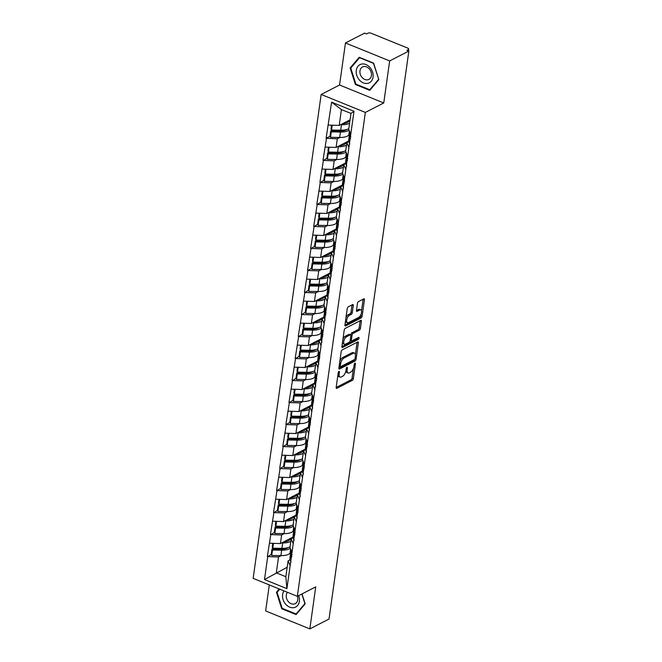 <?xml version="1.0" encoding="UTF-8"?>
<svg xmlns="http://www.w3.org/2000/svg" width="662" height="662" viewBox="0 0 662 662"><rect width="100%" height="100%" fill="white"/><g stroke="black" fill="none" stroke-linecap="round" stroke-linejoin="round"><path stroke-width="0.99" d="M338.969 371.39A1.076 0.505 112.1 0 0 338.232 372.665L336.164 387.378A1.539 0.72 112.1 0 0 336.445 388.371A1.539 0.72 112.1 0 0 336.834 388.321L352.308 380.369A1.539 0.72 112.1 0 0 353.367 378.54L355.436 363.827A1.076 0.505 112.1 0 0 355.237 363.132A1.076 0.505 112.1 0 0 354.973 363.165A1.076 0.505 112.1 0 0 354.228 364.448L353.963 366.351A4.932 2.292 112.1 0 1 350.587 372.193L349.296 372.855A4.932 2.292 112.1 0 1 348.063 372.996A4.932 2.292 112.1 0 1 347.169 369.843L347.434 367.94A1.076 0.505 112.1 0 0 347.244 367.245A1.076 0.505 112.1 0 0 346.971 367.278A1.076 0.505 112.1 0 0 346.234 368.56L345.961 370.463A4.932 2.292 112.1 0 1 342.593 376.306L341.302 376.968A4.932 2.292 112.1 0 1 340.069 377.108A4.932 2.292 112.1 0 1 339.167 373.956L339.44 372.052A1.076 0.505 112.1 0 0 339.242 371.357A1.076 0.505 112.1 0 0 338.969 371.39M353.293 305.538A1.539 0.72 112.1 0 0 353.012 304.553A1.539 0.72 112.1 0 0 352.631 304.594L348.286 306.829A1.539 0.72 112.1 0 0 347.227 308.658L344.935 325.001A1.539 0.72 112.1 0 0 345.216 325.985A1.539 0.72 112.1 0 0 345.597 325.936L361.08 317.983A1.539 0.72 112.1 0 0 362.131 316.155L364.431 299.812A1.539 0.72 112.1 0 0 364.15 298.827A1.539 0.72 112.1 0 0 363.769 298.868L358.523 301.566A1.539 0.72 112.1 0 0 357.463 303.395L356.479 310.387A1.539 0.72 112.1 0 0 356.76 311.372A1.539 0.72 112.1 0 0 357.149 311.33L359.747 309.998A4.121 1.92 112.1 0 1 360.782 309.874A4.121 1.92 112.1 0 1 361.328 313.457A4.121 1.92 112.1 0 1 358.705 317.404L348.518 322.642A4.121 1.92 112.1 0 1 347.484 322.758A4.121 1.92 112.1 0 1 346.938 319.175A4.121 1.92 112.1 0 1 349.561 315.236L351.257 314.359A1.539 0.72 112.1 0 0 352.308 312.53L353.293 305.538L352.002 305.017A1.539 0.72 112.1 0 0 352.018 304.909M383.753 102.958L389.661 60.921L408.851 51.057L329.022 619.036L309.833 628.9L315.741 586.855L297.346 596.321L365.35 112.416L383.753 102.958L339.556 85.009L321.161 94.467L365.35 112.416M342.229 349.9A1.539 0.72 112.1 0 0 341.178 351.721L338.878 368.064A1.539 0.72 112.1 0 0 339.159 369.048A1.539 0.72 112.1 0 0 339.548 369.007L355.031 361.047A1.539 0.72 112.1 0 0 356.082 359.218L358.382 342.883A1.539 0.72 112.1 0 0 358.101 341.898A1.539 0.72 112.1 0 0 357.712 341.94L342.229 349.9M341.906 346.532L344.207 330.189A1.539 0.72 112.1 0 1 345.258 328.36L360.74 320.408A1.539 0.72 112.1 0 1 361.121 320.358A1.539 0.72 112.1 0 1 361.402 321.351L360.426 328.344A1.539 0.72 112.1 0 1 359.367 330.164L353.086 333.391A1.539 0.72 112.1 0 0 352.035 335.22L351.381 339.863A1.539 0.72 112.1 0 0 351.663 340.847A1.539 0.72 112.1 0 0 352.052 340.806L358.581 337.446A1.076 0.505 112.1 0 1 358.854 337.413A1.076 0.505 112.1 0 1 358.994 338.348A1.076 0.505 112.1 0 1 358.308 339.383L342.568 347.476A1.539 0.72 112.1 0 1 342.188 347.517A1.539 0.72 112.1 0 1 341.906 346.532M321.161 94.467L253.149 578.365L297.346 596.321M346.962 129.421A10.526 4.435 8 0 1 339.912 131.002L330.76 130.836L329.99 136.273L326.101 138.3L337.306 138.821L339.945 137.464M326.101 138.3L331.588 102.13L354.005 111.241L286.911 588.65L264.494 579.54L267.713 556.618L278.537 556.982L281.176 555.625M271.238 554.45L267.713 556.618M267.332 556.461L270.808 534.606L281.631 534.97L284.271 533.613M274.333 532.447L270.808 534.606M270.419 534.449L273.903 512.603L284.726 512.967L287.366 511.61M277.419 510.435L273.903 512.603M273.514 512.446L276.997 490.592L287.821 490.956L290.461 489.599M280.514 488.424L276.997 490.592M276.608 490.434L280.084 468.58L290.908 468.953L293.547 467.595M283.609 466.42L280.084 468.58M279.703 468.423L283.179 446.577L294.002 446.941L296.642 445.584M286.704 444.409L283.179 446.577M282.798 446.42L286.274 424.565L297.097 424.93L299.737 423.572M306.754 415.529A10.526 4.435 8 0 1 299.704 417.11L290.544 416.944L289.782 422.381L286.274 424.565M285.885 424.408L289.368 402.562L300.192 402.926L302.832 401.569M309.849 393.526A10.526 4.435 8 0 1 302.799 395.098L293.638 394.941L292.877 400.369L289.368 402.562M288.98 402.405L292.463 380.551L303.287 380.915L305.918 379.558M295.98 378.383L292.463 380.551M292.074 380.393L295.55 358.539L306.374 358.912L309.013 357.554M316.031 349.503A10.526 4.435 8 0 1 308.988 351.083L299.828 350.918L299.058 356.355L295.55 358.539M295.169 358.382L298.645 336.536L309.468 336.9L312.108 335.543M319.125 327.5A10.526 4.435 8 0 1 312.075 329.072L302.915 328.915L302.153 334.343L298.645 336.536M298.256 336.379L301.74 314.524L312.563 314.889L315.203 313.531M322.22 305.488A10.526 4.435 8 0 1 315.17 307.069L306.01 306.903L305.248 312.34L301.74 314.524M301.351 314.367L304.834 292.521L315.658 292.885L318.298 291.528M308.351 290.353L304.834 292.521M304.446 292.364L307.929 270.51L318.745 270.874L321.384 269.517M311.446 268.342L307.929 270.51M307.54 270.353L311.016 248.498L321.84 248.862L324.479 247.514M314.541 246.338L311.016 248.498M310.635 248.341L314.111 226.495L324.934 226.859L327.574 225.502M317.636 224.327L314.111 226.495M313.722 226.338L317.206 204.484L328.029 204.848L330.669 203.491M320.722 202.315L317.206 204.484M316.817 204.326L320.3 182.48L331.124 182.844L333.756 181.487M323.817 180.312L320.3 182.48M319.912 182.323L323.387 160.469L334.211 160.833L336.85 159.476M326.912 158.301L323.387 160.469M323.006 160.312L326.482 138.457M348.957 141.61L346.838 142.694L348.899 147.568M347.691 156.174L345.63 151.3L346.838 142.694M337.306 138.821L336.097 147.427L348.733 140.932M325.274 147.063L336.097 147.427M345.862 163.622L343.752 164.706L345.812 169.571M344.604 178.177L342.535 173.312L343.752 164.706M334.211 160.833L333.003 169.439L345.647 162.943M322.179 169.075L333.003 169.439M342.775 185.625L340.657 186.717L342.717 191.583M341.509 200.189L339.449 195.323L340.657 186.717M331.124 182.844L329.908 191.45L342.552 184.946M319.092 191.086L329.908 191.45M339.68 207.636L337.562 208.72L339.623 213.594M338.414 222.2L336.354 217.326L337.562 208.72M328.029 204.848L326.821 213.454L339.457 206.958M315.997 213.09L326.821 213.454M336.586 229.64L334.467 230.732L336.528 235.598M335.32 244.204L333.259 239.338L334.467 230.732M324.934 226.859L323.726 235.465L336.362 228.969M312.903 235.101L323.726 235.465M333.491 251.651L331.372 252.743L333.441 257.609M332.225 266.215L330.164 261.341L331.372 252.743M321.84 248.862L320.631 257.468L333.276 250.972M309.808 257.104L320.631 257.468M330.396 273.663L328.286 274.747L330.346 279.621M329.138 288.227L327.078 283.353L328.286 274.747M318.745 270.874L317.537 279.48L330.181 272.984M306.713 279.116L317.537 279.48M327.309 295.666L325.191 296.758L327.251 301.624M326.043 310.23L323.983 305.364L325.191 296.758M315.658 292.885L314.45 301.491L327.086 294.987M303.626 301.127L314.45 301.491M324.214 317.677L322.096 318.761L324.157 323.635M322.948 332.241L320.888 327.367L322.096 318.761M312.563 314.889L311.355 323.495L323.991 316.999M300.531 323.13L311.355 323.495M321.12 339.689L319.001 340.773L321.062 345.638M319.854 354.244L317.793 349.379L319.001 340.773M309.468 336.9L308.26 345.506L320.896 339.01M297.437 345.142L308.26 345.506M318.025 361.692L315.915 362.784L317.975 367.65M316.759 376.256L314.698 371.39L315.915 362.784M306.374 358.912L305.165 367.509L317.81 361.013M294.342 367.145L305.165 367.509M314.93 383.703L312.82 384.788L314.88 389.661M313.672 398.267L311.612 393.393L312.82 384.788M303.287 380.915L302.071 389.521L314.715 383.025M291.247 389.157L302.071 389.521M311.843 405.707L309.725 406.799L311.785 411.665M310.577 420.271L308.517 415.405L309.725 406.799M300.192 402.926L298.984 411.532L311.62 405.036M288.16 411.168L298.984 411.532M308.749 427.718L306.63 428.802L308.691 433.676M307.482 442.282L305.422 437.408L306.63 428.802M297.097 424.93L295.889 433.536L308.525 427.04M285.065 433.171L295.889 433.536M305.654 449.73L303.535 450.814L305.604 455.679M304.388 464.285L302.327 459.42L303.535 450.814M294.002 446.941L292.794 455.547L305.43 449.051M281.971 455.183L292.794 455.547M302.559 471.733L300.449 472.825L302.509 477.691M301.301 486.297L299.232 481.431L300.449 472.825M290.908 468.953L289.699 477.559L302.344 471.054M278.876 477.186L289.699 477.559M299.472 493.744L297.354 494.828L299.414 499.702M298.206 508.308L296.146 503.434L297.354 494.828M287.821 490.956L286.605 499.562L299.249 493.066M275.789 499.198L286.605 499.562M296.377 515.748L294.259 516.84L296.319 521.706M295.111 530.312L293.051 525.446L294.259 516.84M284.726 512.967L283.518 521.573L296.154 515.077M272.694 521.209L283.518 521.573M293.283 537.759L291.164 538.843L293.225 543.717M292.016 552.323L289.956 547.449L291.164 538.843M281.631 534.97L280.423 543.576L293.059 537.081M269.6 543.212L280.423 543.576M290.188 559.771L288.078 560.855L290.138 565.72M278.537 556.982L276.311 572.853L285.843 576.726L288.078 560.855M287.176 567.268L264.494 579.54M285.843 576.726L286.911 588.65M269.302 584.927L265.644 610.943L309.833 628.9M389.661 60.921L345.465 42.964L364.654 33.1L366.591 33.886L367.989 33.166A2.358 0.993 8 0 1 371.241 33.274L407.701 48.086A2.358 0.993 8 0 1 408.719 49.087A2.358 0.993 8 0 1 408.322 49.551L406.915 50.271L408.851 51.057M345.465 42.964L339.556 85.009M350.786 134.163L348.725 129.297L350.959 113.425L341.418 109.553L339.192 125.424L350.057 119.839M350.959 113.425L354.005 111.241M328.369 125.06L339.192 125.424M331.588 102.13L341.418 109.553M283.104 548.351L281.532 549.162M286.199 526.34L284.627 527.151M289.286 504.336L287.722 505.139M292.381 482.325L290.808 483.136M295.475 460.322L293.903 461.124M298.57 438.31L296.998 439.121M301.665 416.299L300.093 417.11M304.752 394.295L303.179 395.098M307.847 372.284L306.274 373.095M310.941 350.281L309.369 351.083M314.036 328.269L312.464 329.08M317.123 306.258L315.559 307.069M320.218 284.255L318.645 285.057M323.313 262.243L321.74 263.054M326.407 240.24L324.835 241.042M329.502 218.228L327.93 219.031M332.589 196.217L331.025 197.028M335.684 174.214L334.111 175.016M338.779 152.202L337.206 153.013M341.873 130.191L340.301 131.002M279.232 588.957L276.451 592.225L281.722 608.75L296.079 614.584L305.165 603.885L301.996 593.93M369.752 90.338L378.846 79.639L373.583 63.113L359.226 57.28L350.132 67.979L355.395 84.504L369.752 90.338M337.877 375.188A4.932 2.292 112.1 0 0 338.779 376.587L340.069 377.108M345.87 371.018A4.932 2.292 112.1 0 0 346.772 372.474L348.063 372.996M336.155 387.485L351.026 379.839A1.539 0.72 112.1 0 0 352.076 378.019L353.434 368.378M355.378 354.551L357.091 342.362A1.539 0.72 112.1 0 0 357.099 342.254M338.87 368.171L353.74 360.525A1.539 0.72 112.1 0 0 354.6 359.392M340.301 365.921A1.076 0.505 112.1 0 0 340.491 366.616A1.076 0.505 112.1 0 0 340.764 366.582L354.352 359.598A1.076 0.505 112.1 0 0 355.089 358.316L355.37 356.313A4.932 2.292 112.1 0 0 354.476 353.152A4.932 2.292 112.1 0 0 353.243 353.293L343.959 358.068A4.932 2.292 112.1 0 0 340.582 363.91L340.301 365.921L339.242 365.49M339.159 366.061A1.076 0.505 112.1 0 0 339.209 366.086L340.491 366.616M354.476 353.152L353.194 352.631A4.932 2.292 112.1 0 0 351.952 352.772L353.243 353.293M339.821 361.361A4.932 2.292 112.1 0 1 342.668 357.546L351.952 352.772M350.703 334.98L350.744 334.699A1.539 0.72 112.1 0 1 351.803 332.87L358.076 329.643A1.539 0.72 112.1 0 0 359.135 327.814L360.12 320.822A1.539 0.72 112.1 0 0 360.128 320.722M350.215 340.202A1.539 0.72 112.1 0 0 350.372 340.326L351.663 340.847M341.898 346.64L357.025 338.861A1.076 0.505 112.1 0 0 357.687 337.901M346.574 336.743A4.121 1.92 112.1 0 0 343.95 340.69A4.121 1.92 112.1 0 0 344.505 344.273A4.121 1.92 112.1 0 0 345.531 344.149L349.122 342.304A1.539 0.72 112.1 0 0 350.181 340.483L350.827 335.841A1.539 0.72 112.1 0 0 350.554 334.856A1.539 0.72 112.1 0 0 350.165 334.898L346.574 336.743L345.283 336.222A4.121 1.92 112.1 0 0 342.908 339.407M342.461 342.577A4.121 1.92 112.1 0 0 343.214 343.743L344.505 344.273M350.554 334.856L349.263 334.335A1.539 0.72 112.1 0 0 348.874 334.376L350.165 334.898M345.283 336.222L348.874 334.376M345.953 317.735A4.121 1.92 112.1 0 1 348.27 314.707L349.966 313.838A1.539 0.72 112.1 0 0 351.026 312.009L352.002 305.017M345.473 321.186A4.121 1.92 112.1 0 0 346.193 322.237L347.484 322.758M360.782 309.874L359.491 309.353A4.121 1.92 112.1 0 0 358.456 309.468L359.747 309.998M356.47 310.495L358.456 309.468M361.51 310.925L363.14 299.29A1.539 0.72 112.1 0 0 363.157 299.183M344.919 325.1L359.789 317.462A1.539 0.72 112.1 0 0 360.848 315.633L361.022 314.376M277.701 591.588L276.451 592.225M282.384 608.411L281.722 608.75M356.057 84.165L355.395 84.504M351.373 67.334L350.132 67.979M291.801 537.734L289.617 539.969A10.526 4.435 -172 0 1 283.766 541.855M290.709 552.563L290.022 553.267A12.876 5.42 -172 0 1 280.903 555.625L271.743 555.459L272.504 550.031L281.664 550.188A12.876 5.42 8 0 0 290.295 548.26M271.743 555.459L271.221 554.425L271.991 548.997L272.504 550.031M288.193 547.582A10.526 4.435 8 0 1 281.151 549.154L271.991 548.997M290.999 551.843A12.876 5.42 8 0 0 290.676 552.737A12.876 5.42 8 0 0 290.8 553.904L291.801 556.8M290.676 552.737L289.915 558.165A12.876 5.42 8 0 0 290.039 559.332L291.032 562.228M290.817 541.334A12.876 5.42 -172 0 1 282.691 542.923L281.731 542.906M291.057 550.048L290.941 550.9A12.876 5.42 8 0 0 291.065 552.067L292.058 554.963M272.785 543.32L272.248 547.16L272.769 548.194L281.929 548.359A12.876 5.42 8 0 0 290.055 546.762M272.769 548.194L273.447 543.345M294.896 515.723L292.712 517.957A10.526 4.435 -172 0 1 286.861 519.852M293.804 530.552L293.117 531.255A12.876 5.42 -172 0 1 283.998 533.613L274.838 533.456L275.599 528.019L284.759 528.185A12.876 5.42 8 0 0 293.39 526.249M274.838 533.456L274.316 532.422L275.078 526.985L275.599 528.019M291.288 525.57A10.526 4.435 8 0 1 284.238 527.151L275.078 526.985M294.085 529.84A12.876 5.42 8 0 0 293.771 530.725A12.876 5.42 8 0 0 293.895 531.892L294.888 534.788M293.771 530.725L293.009 536.162A12.876 5.42 8 0 0 293.134 537.329L294.127 540.217M293.911 519.322A12.876 5.42 -172 0 1 285.785 520.92L284.825 520.903M294.151 528.044L294.027 528.897A12.876 5.42 8 0 0 294.151 530.063L295.153 532.951M275.88 521.317L275.342 525.156L275.855 526.191L285.016 526.348A12.876 5.42 8 0 0 293.15 524.759M275.855 526.191L276.542 521.333M297.991 493.711L295.806 495.946A10.526 4.435 -172 0 1 289.956 497.841M296.899 508.54L296.204 509.252A12.876 5.42 -172 0 1 287.093 511.602L277.932 511.445L278.694 506.016L287.854 506.173A12.876 5.42 8 0 0 296.485 504.245M277.932 511.445L277.411 510.41L278.172 504.982L278.694 506.016M294.383 503.567A10.526 4.435 8 0 1 287.333 505.139L278.172 504.982M297.18 507.828A12.876 5.42 8 0 0 296.866 508.722A12.876 5.42 8 0 0 296.99 509.889L297.983 512.777M296.866 508.722L296.104 514.151A12.876 5.42 8 0 0 296.228 515.317L297.221 518.214M297.006 497.319A12.876 5.42 -172 0 1 288.872 498.908L287.912 498.891M297.246 506.033L297.122 506.885A12.876 5.42 8 0 0 297.246 508.052L298.239 510.948M278.975 499.305L278.429 503.145L278.95 504.179L288.111 504.336A12.876 5.42 8 0 0 296.237 502.748M278.95 504.179L279.637 499.33M301.078 471.708L298.893 473.942A10.526 4.435 -172 0 1 293.051 475.837M299.994 486.537L299.298 487.24A12.876 5.42 -172 0 1 290.188 489.599L281.027 489.433L281.789 484.005L290.949 484.162A12.876 5.42 8 0 0 299.58 482.234M281.027 489.433L280.506 488.399L281.267 482.97L281.789 484.005M297.478 481.555A10.526 4.435 8 0 1 290.428 483.128L281.267 482.97M300.275 485.825A12.876 5.42 8 0 0 299.96 486.711A12.876 5.42 8 0 0 300.085 487.877L301.078 490.774M299.96 486.711L299.191 492.147A12.876 5.42 8 0 0 299.323 493.306L300.316 496.202M300.093 475.308A12.876 5.42 -172 0 1 291.967 476.897L291.007 476.88M300.333 484.021L300.217 484.882A12.876 5.42 8 0 0 300.341 486.04L301.334 488.937M282.062 477.294L281.524 481.133L282.045 482.168L291.206 482.333A12.876 5.42 8 0 0 299.332 480.736M282.045 482.168L282.724 477.319M304.172 449.697L301.988 451.931A10.526 4.435 -172 0 1 296.146 453.826M303.08 464.525L302.393 465.237A12.876 5.42 -172 0 1 293.274 467.587L284.114 467.43L284.883 461.993L294.044 462.159A12.876 5.42 8 0 0 302.675 460.222M284.114 467.43L283.601 466.396L284.362 460.959L284.883 461.993M300.565 459.544A10.526 4.435 8 0 1 293.523 461.124L284.362 460.959M303.37 463.814A12.876 5.42 8 0 0 303.055 464.707A12.876 5.42 8 0 0 303.179 465.866L304.172 468.762M303.055 464.707L302.286 470.136A12.876 5.42 8 0 0 302.41 471.303L303.403 474.199M303.188 453.296A12.876 5.42 -172 0 1 295.062 454.893L294.102 454.877M303.428 462.018L303.312 462.87A12.876 5.42 8 0 0 303.436 464.037L304.429 466.925M285.157 455.291L284.619 459.13L285.14 460.164L294.3 460.322A12.876 5.42 8 0 0 302.426 458.733M285.14 460.164L285.818 455.315M307.267 427.685L305.083 429.928A10.526 4.435 -172 0 1 299.232 431.814M306.175 442.514L305.488 443.226A12.876 5.42 -172 0 1 296.369 445.584L287.209 445.418L287.97 439.99L297.13 440.147A12.876 5.42 8 0 0 305.761 438.219M287.209 445.418L286.687 444.384L287.457 438.956L287.97 439.99M303.659 437.541A10.526 4.435 8 0 1 296.617 439.113L287.457 438.956M306.456 441.802A12.876 5.42 8 0 0 306.142 442.696A12.876 5.42 8 0 0 306.266 443.863L307.267 446.759M306.142 442.696L305.381 448.124A12.876 5.42 8 0 0 305.505 449.291L306.498 452.187M306.283 431.293A12.876 5.42 -172 0 1 298.157 432.882L297.197 432.865M306.523 440.007L306.398 440.859A12.876 5.42 8 0 0 306.531 442.026L307.524 444.922M288.251 433.279L287.713 437.119L288.235 438.153L297.395 438.318A12.876 5.42 8 0 0 305.521 436.721M288.235 438.153L288.913 433.304M284.015 590.901A10.211 7.952 -117.2 0 0 284.337 602.362A10.211 7.952 -117.2 0 0 294.06 607.608A10.211 7.952 -117.2 0 0 298.645 595.651M287.474 592.308A6.992 5.445 -117.2 0 0 287.358 600.244A6.992 5.445 -117.2 0 0 294.127 604.034A6.992 5.445 -117.2 0 0 295.219 603.653A6.992 5.445 -117.2 0 0 297.42 596.28M301.839 594.004L304.901 603.62L296.088 613.98L282.178 608.328L277.08 592.316L279.753 589.172M296.981 613.525L296.088 613.98M361.593 64.073A10.211 7.952 -117.2 0 0 356.768 75.36A10.211 7.952 -117.2 0 0 367.741 83.362A10.211 7.952 -117.2 0 0 372.565 72.075A10.211 7.952 -117.2 0 0 361.593 64.073M363.603 66.581A6.992 5.445 -117.2 0 0 362.511 66.97A6.992 5.445 -117.2 0 0 360.55 74.996A6.992 5.445 -117.2 0 0 367.807 79.788A6.992 5.445 -117.2 0 0 368.899 79.399A6.992 5.445 -117.2 0 0 370.852 71.372A6.992 5.445 -117.2 0 0 363.603 66.581M378.573 79.366L369.768 89.734L355.858 84.082L350.752 68.07L359.565 57.702L373.476 63.353L378.738 79.291M370.662 89.279L369.768 89.734M310.362 405.682L308.178 407.916A10.526 4.435 -172 0 1 302.327 409.811M309.27 420.511L308.575 421.214A12.876 5.42 -172 0 1 299.464 423.572L290.304 423.415L291.065 417.979L300.225 418.144A12.876 5.42 8 0 0 308.856 416.208M290.544 416.944L291.065 417.979M289.782 422.381L290.304 423.415M309.551 419.799A12.876 5.42 8 0 0 309.237 420.684A12.876 5.42 8 0 0 309.361 421.851L310.354 424.747M309.237 420.684L308.475 426.121A12.876 5.42 8 0 0 308.6 427.28L309.593 430.176M309.377 409.282A12.876 5.42 -172 0 1 301.251 410.879L300.283 410.862M309.617 418.003L309.493 418.856A12.876 5.42 8 0 0 309.617 420.014L310.61 422.91M291.346 411.276L290.8 415.115L291.321 416.15L300.482 416.307A12.876 5.42 8 0 0 308.616 414.718M291.321 416.15L292.008 411.292M313.457 383.67L311.272 385.905A10.526 4.435 -172 0 1 305.422 387.8M312.365 398.499L311.67 399.211A12.876 5.42 -172 0 1 302.559 401.561L293.398 401.404L294.16 395.975L303.32 396.133A12.876 5.42 8 0 0 311.951 394.204M293.638 394.941L294.16 395.975M292.877 400.369L293.398 401.404M312.646 397.788A12.876 5.42 8 0 0 312.332 398.681A12.876 5.42 8 0 0 312.456 399.84L313.449 402.736M312.332 398.681L311.57 404.11A12.876 5.42 8 0 0 311.694 405.276L312.687 408.173M312.472 387.278A12.876 5.42 -172 0 1 304.338 388.867L303.378 388.851M312.704 395.992L312.588 396.844A12.876 5.42 8 0 0 312.712 398.011L313.705 400.907M294.433 389.264L293.895 393.104L294.416 394.138L303.577 394.295A12.876 5.42 8 0 0 311.703 392.707M294.416 394.138L295.103 389.289M316.544 361.667L314.359 363.901A10.526 4.435 -172 0 1 308.517 365.796M315.46 376.496L314.764 377.199A12.876 5.42 -172 0 1 305.654 379.558L296.493 379.392L297.255 373.964L306.415 374.121A12.876 5.42 8 0 0 315.046 372.193M296.493 379.392L295.972 378.358L296.733 372.929L297.255 373.964M312.944 371.514A10.526 4.435 8 0 1 305.894 373.087L296.733 372.929M315.741 375.784A12.876 5.42 8 0 0 315.426 376.67A12.876 5.42 8 0 0 315.551 377.837L316.544 380.733M315.426 376.67L314.657 382.106A12.876 5.42 8 0 0 314.781 383.265L315.782 386.161M315.559 365.267A12.876 5.42 -172 0 1 307.433 366.856L306.473 366.839M315.799 373.98L315.683 374.841A12.876 5.42 8 0 0 315.807 375.999L316.8 378.896M297.528 367.253L296.99 371.092L297.511 372.127L306.672 372.292A12.876 5.42 8 0 0 314.798 370.695M297.511 372.127L298.19 367.278M319.638 339.656L317.454 341.89A10.526 4.435 -172 0 1 311.603 343.785M318.546 354.484L317.859 355.188A12.876 5.42 -172 0 1 308.74 357.546L299.58 357.389L300.349 351.952L309.51 352.118A12.876 5.42 8 0 0 318.132 350.181M299.828 350.918L300.349 351.952M299.058 356.355L299.58 357.389M318.836 353.773A12.876 5.42 8 0 0 318.513 354.667A12.876 5.42 8 0 0 318.645 355.825L319.638 358.721M318.513 354.667L317.752 360.095A12.876 5.42 8 0 0 317.876 361.262L318.869 364.15M318.654 343.255A12.876 5.42 -172 0 1 310.528 344.852L309.568 344.836M318.894 351.977L318.778 352.829A12.876 5.42 8 0 0 318.902 353.996L319.895 356.884M300.622 345.25L300.085 349.089L300.606 350.124L309.766 350.281A12.876 5.42 8 0 0 317.892 348.692M300.606 350.124L301.284 345.266M322.733 317.644L320.549 319.878A10.526 4.435 -172 0 1 314.698 321.773M321.641 332.473L320.954 333.185A12.876 5.42 -172 0 1 311.835 335.543L302.675 335.377L303.436 329.949L312.596 330.106A12.876 5.42 8 0 0 321.227 328.178M302.915 328.915L303.436 329.949M302.153 334.343L302.675 335.377M321.922 331.761A12.876 5.42 8 0 0 321.608 332.655A12.876 5.42 8 0 0 321.732 333.822L322.725 336.71M321.608 332.655L320.847 338.083A12.876 5.42 8 0 0 320.971 339.25L321.964 342.146M321.749 321.252A12.876 5.42 -172 0 1 313.623 322.841L312.663 322.824M321.989 329.966L321.864 330.818A12.876 5.42 8 0 0 321.989 331.985L322.99 334.881M303.717 323.238L303.179 327.078L303.692 328.112L312.853 328.278A12.876 5.42 8 0 0 320.987 326.68M303.692 328.112L304.379 323.263M325.828 295.641L323.644 297.875A10.526 4.435 -172 0 1 317.793 299.77M324.736 310.47L324.041 311.173A12.876 5.42 -172 0 1 314.93 313.531L305.77 313.374L306.531 307.938L315.691 308.103A12.876 5.42 8 0 0 324.322 306.167M306.01 306.903L306.531 307.938M305.248 312.34L305.77 313.374M325.017 309.758A12.876 5.42 8 0 0 324.703 310.643A12.876 5.42 8 0 0 324.827 311.81L325.82 314.707M324.703 310.643L323.941 316.08A12.876 5.42 8 0 0 324.066 317.239L325.059 320.135M324.843 299.241A12.876 5.42 -172 0 1 316.717 300.838L315.749 300.821M325.083 307.962L324.959 308.815A12.876 5.42 8 0 0 325.083 309.973L326.076 312.869M306.812 301.235L306.266 305.074L306.787 306.109L315.948 306.266A12.876 5.42 8 0 0 324.074 304.677M306.787 306.109L307.474 301.251M328.915 273.629L326.73 275.864A10.526 4.435 -172 0 1 320.888 277.759M327.831 288.458L327.136 289.17A12.876 5.42 -172 0 1 318.025 291.52L308.864 291.363L309.626 285.934L318.786 286.092A12.876 5.42 8 0 0 327.417 284.163M308.864 291.363L308.343 290.328L309.104 284.9L309.626 285.934M325.315 283.485A10.526 4.435 8 0 1 318.265 285.057L309.104 284.9M328.112 287.747A12.876 5.42 8 0 0 327.798 288.64A12.876 5.42 8 0 0 327.922 289.799L328.915 292.695M327.798 288.64L327.036 294.069A12.876 5.42 8 0 0 327.16 295.235L328.153 298.132M327.93 277.237A12.876 5.42 -172 0 1 319.804 278.826L318.844 278.81M328.17 285.951L328.054 286.803A12.876 5.42 8 0 0 328.178 287.97L329.171 290.866M309.899 279.223L309.361 283.063L309.882 284.097L319.043 284.255A12.876 5.42 8 0 0 327.169 282.666M309.882 284.097L310.561 279.248M332.01 251.626L329.825 253.86A10.526 4.435 -172 0 1 323.983 255.755M330.917 266.455L330.23 267.158A12.876 5.42 -172 0 1 321.111 269.517L311.951 269.351L312.721 263.923L321.881 264.08A12.876 5.42 8 0 0 330.512 262.152M311.951 269.351L311.438 268.317L312.199 262.888L312.721 263.923M328.41 261.473A10.526 4.435 8 0 1 321.36 263.046L312.199 262.888M331.207 265.735A12.876 5.42 8 0 0 330.892 266.629A12.876 5.42 8 0 0 331.017 267.796L332.01 270.692M330.892 266.629L330.123 272.057A12.876 5.42 8 0 0 330.247 273.224L331.248 276.12M331.025 255.226A12.876 5.42 -172 0 1 322.899 256.815L321.939 256.798M331.265 263.939L331.149 264.792A12.876 5.42 8 0 0 331.273 265.958L332.266 268.855M312.994 257.212L312.456 261.051L312.977 262.086L322.137 262.251A12.876 5.42 8 0 0 330.264 260.654M312.977 262.086L313.656 257.237M335.104 229.615L332.92 231.849A10.526 4.435 -172 0 1 327.069 233.744M334.012 244.443L333.325 245.147A12.876 5.42 -172 0 1 324.206 247.505L315.046 247.348L315.807 241.911L324.968 242.077A12.876 5.42 8 0 0 333.598 240.141M315.046 247.348L314.524 246.314L315.294 240.877L315.807 241.911M331.497 239.462A10.526 4.435 8 0 1 324.454 241.042L315.294 240.877M334.302 243.732A12.876 5.42 8 0 0 333.979 244.617A12.876 5.42 8 0 0 334.103 245.784L335.104 248.68M333.979 244.617L333.218 250.054A12.876 5.42 8 0 0 333.342 251.221L334.335 254.109M334.12 233.214A12.876 5.42 -172 0 1 325.994 234.811L325.034 234.795M334.36 241.936L334.236 242.788A12.876 5.42 8 0 0 334.368 243.955L335.361 246.843M316.088 235.209L315.551 239.048L316.072 240.083L325.232 240.24A12.876 5.42 8 0 0 333.358 238.651M316.072 240.083L316.75 235.225M338.199 207.603L336.015 209.837A10.526 4.435 -172 0 1 330.164 211.732M337.107 222.432L336.42 223.144A12.876 5.42 -172 0 1 327.301 225.502L318.141 225.337L318.902 219.908L328.062 220.065A12.876 5.42 8 0 0 336.693 218.137M318.141 225.337L317.619 224.302L318.381 218.874L318.902 219.908M334.591 217.459A10.526 4.435 8 0 1 327.541 219.031L318.381 218.874M337.388 221.72A12.876 5.42 8 0 0 337.074 222.614A12.876 5.42 8 0 0 337.198 223.781L338.191 226.669M337.074 222.614L336.313 228.042A12.876 5.42 8 0 0 336.437 229.209L337.43 232.105M337.215 211.211A12.876 5.42 -172 0 1 329.088 212.8L328.12 212.783M337.454 219.925L337.33 220.777A12.876 5.42 8 0 0 337.454 221.944L338.456 224.84M319.183 213.197L318.645 217.037L319.158 218.071L328.319 218.237A12.876 5.42 8 0 0 336.453 216.64M319.158 218.071L319.845 213.222M341.294 185.6L339.11 187.834A10.526 4.435 -172 0 1 333.259 189.729M340.202 200.429L339.507 201.132A12.876 5.42 -172 0 1 330.396 203.491L321.236 203.333L321.997 197.897L331.157 198.062A12.876 5.42 8 0 0 339.788 196.126M321.236 203.333L320.714 202.291L321.475 196.862L321.997 197.897M337.686 195.447A10.526 4.435 8 0 1 330.636 197.019L321.475 196.862M340.483 199.717A12.876 5.42 8 0 0 340.169 200.603A12.876 5.42 8 0 0 340.293 201.769L341.286 204.666M340.169 200.603L339.407 206.039A12.876 5.42 8 0 0 339.532 207.198L340.525 210.094M340.309 189.2A12.876 5.42 -172 0 1 332.175 190.797L331.215 190.772M340.549 197.921L340.425 198.774A12.876 5.42 8 0 0 340.549 199.932L341.542 202.829M322.278 191.186L321.732 195.025L322.253 196.068L331.414 196.225A12.876 5.42 8 0 0 339.54 194.628M322.253 196.068L322.94 191.21M344.381 163.588L342.196 165.823A10.526 4.435 -172 0 1 336.354 167.718M343.297 178.417L342.602 179.129A12.876 5.42 -172 0 1 333.491 181.479L324.33 181.322L325.092 175.893L334.252 176.051A12.876 5.42 8 0 0 342.883 174.123M324.33 181.322L323.809 180.287L324.57 174.851L325.092 175.893M340.781 173.436A10.526 4.435 8 0 1 333.731 175.016L324.57 174.851M343.578 177.706A12.876 5.42 8 0 0 343.264 178.599A12.876 5.42 8 0 0 343.388 179.758L344.381 182.654M343.264 178.599L342.494 184.028A12.876 5.42 8 0 0 342.626 185.195L343.619 188.091M343.396 167.188A12.876 5.42 -172 0 1 335.27 168.785L334.31 168.769M343.636 175.91L343.52 176.762A12.876 5.42 8 0 0 343.644 177.929L344.637 180.825M325.365 169.182L324.827 173.022L325.348 174.056L334.509 174.214A12.876 5.42 8 0 0 342.635 172.625M325.348 174.056L326.027 169.207M347.476 141.585L345.291 143.82A10.526 4.435 -172 0 1 339.449 145.706M346.383 156.414L345.696 157.117A12.876 5.42 -172 0 1 336.577 159.476L327.417 159.31L328.187 153.882L337.347 154.039A12.876 5.42 8 0 0 345.978 152.111M327.417 159.31L326.896 158.276L327.665 152.848L328.187 153.882M343.868 151.433A10.526 4.435 8 0 1 336.826 153.005L327.665 152.848M346.673 155.694A12.876 5.42 8 0 0 346.35 156.588A12.876 5.42 8 0 0 346.483 157.755L347.476 160.651M346.35 156.588L345.589 162.016A12.876 5.42 8 0 0 345.713 163.183L346.706 166.079M346.491 145.185A12.876 5.42 -172 0 1 338.365 146.774L337.405 146.757M346.731 153.898L346.615 154.751A12.876 5.42 8 0 0 346.739 155.918L347.732 158.814M328.46 147.171L327.922 151.01L328.443 152.045L337.603 152.21A12.876 5.42 8 0 0 345.73 150.613M328.443 152.045L329.122 147.196M350.008 120.145L348.386 121.808A10.526 4.435 -172 0 1 342.535 123.703M349.478 134.403L348.791 135.106A12.876 5.42 -172 0 1 339.672 137.464L330.512 137.307L331.273 131.87L340.433 132.036A12.876 5.42 8 0 0 349.064 130.1M330.76 130.836L331.273 131.87M329.99 136.273L330.512 137.307M349.759 133.691A12.876 5.42 8 0 0 349.445 134.576A12.876 5.42 8 0 0 349.569 135.743L350.57 138.639M349.445 134.576L348.684 140.013A12.876 5.42 8 0 0 348.808 141.18L349.801 144.068M349.586 123.173A12.876 5.42 -172 0 1 341.46 124.77L340.5 124.754M349.826 131.895L349.702 132.748A12.876 5.42 8 0 0 349.826 133.914L350.827 136.802M331.554 125.168L331.017 129.007L331.538 130.042L340.698 130.199A12.876 5.42 8 0 0 348.824 128.61M331.538 130.042L332.216 125.184M408.148 50.767L408.322 49.551M338.117 373.525L339.167 373.956M346.615 367.609L347.434 367.94M346.11 369.413L347.169 369.843M354.617 363.496L355.436 363.827M352.076 378.019L353.367 378.54M351.026 379.839L352.308 380.369M336.197 388.064L336.834 388.321M338.621 371.721L339.44 372.052M357.091 342.362L358.382 342.883M354.973 358.771L356.082 359.218M353.74 360.525L355.031 361.047M338.911 368.751L339.548 369.007M342.668 357.546L343.959 358.068M339.523 363.488L340.582 363.91M360.12 320.822L361.402 321.351M359.135 327.814L360.426 328.344M358.076 329.643L359.367 330.164M351.803 332.87L353.086 333.391M350.744 334.699L352.035 335.22M350.322 339.432L351.381 339.863M357.025 338.861L358.308 339.383M341.94 347.219L342.568 347.476M351.026 312.009L352.308 312.53M349.966 313.838L351.257 314.359M348.27 314.707L349.561 315.236M356.512 311.074L357.149 311.33M363.14 299.29L364.431 299.812M360.848 315.633L362.131 316.155M359.789 317.462L361.08 317.983M344.968 325.679L345.597 325.936M290.022 553.267L290.618 549.013M280.903 555.625L281.664 550.188M290.039 559.332L290.8 553.904M291.065 552.067L291.272 550.561M281.929 548.359L282.691 542.923M293.117 531.255L293.713 527.002M283.998 533.613L284.759 528.185M293.134 537.329L293.895 531.892M294.151 530.063L294.367 528.557M285.016 526.348L285.785 520.92M296.204 509.252L296.808 504.998M287.093 511.602L287.854 506.173M296.228 515.317L296.99 509.889M297.246 508.052L297.461 506.546M288.111 504.336L288.872 498.908M299.298 487.24L299.894 482.987M290.188 489.599L290.949 484.162M299.323 493.306L300.085 487.877M300.341 486.04L300.556 484.534M291.206 482.333L291.967 476.897M302.393 465.237L302.989 460.984M293.274 467.587L294.044 462.159M302.41 471.303L303.179 465.866M303.436 464.037L303.643 462.531M294.3 460.322L295.062 454.893M305.488 443.226L306.084 438.972M296.369 445.584L297.13 440.147M305.505 449.291L306.266 443.863M306.531 442.026L306.738 440.52M297.395 438.318L298.157 432.882M308.575 421.214L309.179 416.961M299.464 423.572L300.225 418.144M308.6 427.28L309.361 421.851M309.617 420.014L309.833 418.508M300.482 416.307L301.251 410.879M311.67 399.211L312.265 394.957M302.559 401.561L303.32 396.133M311.694 405.276L312.456 399.84M312.712 398.011L312.927 396.505M303.577 394.295L304.338 388.867M314.764 377.199L315.36 372.946M305.654 379.558L306.415 374.121M314.781 383.265L315.551 377.837M315.807 375.999L316.014 374.493M306.672 372.292L307.433 366.856M317.859 355.188L318.455 350.943M308.74 357.546L309.51 352.118M317.876 361.262L318.645 355.825M318.902 353.996L319.109 352.49M309.766 350.281L310.528 344.852M320.954 333.185L321.55 328.931M311.835 335.543L312.596 330.106M320.971 339.25L321.732 333.822M321.989 331.985L322.204 330.479M312.853 328.278L313.623 322.841M324.041 311.173L324.645 306.92M314.93 313.531L315.691 308.103M324.066 317.239L324.827 311.81M325.083 309.973L325.299 308.467M315.948 306.266L316.717 300.838M327.136 289.17L327.731 284.917M318.025 291.52L318.786 286.092M327.16 295.235L327.922 289.799M328.178 287.97L328.393 286.464M319.043 284.255L319.804 278.826M330.23 267.158L330.826 262.905M321.111 269.517L321.881 264.08M330.247 273.224L331.017 267.796M331.273 265.958L331.48 264.452M322.137 262.251L322.899 256.815M333.325 245.147L333.921 240.902M324.206 247.505L324.968 242.077M333.342 251.221L334.103 245.784M334.368 243.955L334.575 242.449M325.232 240.24L325.994 234.811M336.42 223.144L337.016 218.89M327.301 225.502L328.062 220.065M336.437 229.209L337.198 223.781M337.454 221.944L337.67 220.438M328.319 218.237L329.088 212.8M339.507 201.132L340.111 196.879M330.396 203.491L331.157 198.062M339.532 207.198L340.293 201.769M340.549 199.932L340.764 198.426M331.414 196.225L332.175 190.797M342.602 179.129L343.197 174.876M333.491 181.479L334.252 176.051M342.626 185.195L343.388 179.758M343.644 177.929L343.851 176.423M334.509 174.214L335.27 168.785M345.696 157.117L346.292 152.864M336.577 159.476L337.347 154.039M345.713 163.183L346.483 157.755M346.739 155.918L346.946 154.411M337.603 152.21L338.365 146.774M348.791 135.106L349.387 130.853M339.672 137.464L340.433 132.036M348.808 141.18L349.569 135.743M349.826 133.914L350.041 132.408M340.698 130.199L341.46 124.77M408.462 50.9L408.719 49.087"/></g></svg>
